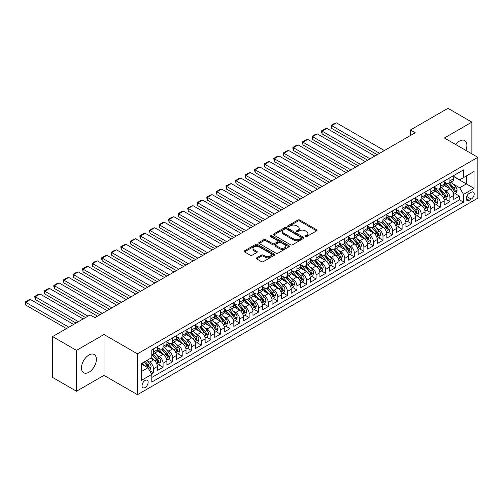 <?xml version="1.0" encoding="UTF-8"?>
<svg xmlns="http://www.w3.org/2000/svg" width="503" height="503" viewBox="0 0 503 503"><rect width="100%" height="100%" fill="white"/><g stroke="black" fill="none" stroke-linecap="round" stroke-linejoin="round"><path stroke-width="0.75" d="M305.384 236.599A0.931 0.534 0 0 0 306.698 236.599L316.67 230.839A1.327 0.767 0 0 0 317.06 230.299A1.327 0.767 0 0 0 316.67 229.758L299.775 220A1.327 0.767 0 0 0 297.895 220L287.923 225.759A0.931 0.534 0 0 0 287.653 226.136A0.931 0.534 0 0 0 287.923 226.52A0.931 0.534 0 0 0 289.238 226.52L290.533 225.772A4.25 2.452 0 0 1 296.537 225.772L297.946 226.589A4.25 2.452 0 0 1 299.191 228.318A4.25 2.452 0 0 1 297.946 230.053L296.657 230.802A0.931 0.534 0 0 0 296.38 231.179A0.931 0.534 0 0 0 296.657 231.556A0.931 0.534 0 0 0 297.971 231.556L299.26 230.814A4.25 2.452 0 0 1 305.264 230.814L306.673 231.625A4.25 2.452 0 0 1 307.918 233.361A4.25 2.452 0 0 1 306.673 235.096L305.384 235.838A0.931 0.534 0 0 0 305.114 236.215A0.931 0.534 0 0 0 305.384 236.599L305.384 235.838M88.924 372.245A10.55 6.093 120 0 0 95.815 362.952A10.55 6.093 120 0 0 94.199 354.502A10.55 6.093 120 0 0 88.924 355.024A10.55 6.093 120 0 0 82.039 364.317A10.55 6.093 120 0 0 83.655 372.767A10.55 6.093 120 0 0 88.924 372.245M465.866 150.391A10.55 6.093 120 0 0 464.715 140.582A10.55 6.093 120 0 0 459.446 141.104A10.55 6.093 120 0 0 455.649 144.493M145.103 387.511A4.326 2.496 120 0 0 147.926 383.695A4.326 2.496 120 0 0 147.266 380.23A4.326 2.496 120 0 0 145.103 380.444A4.326 2.496 120 0 0 142.274 384.254A4.326 2.496 120 0 0 142.94 387.725A4.326 2.496 120 0 0 145.103 387.511M256.693 257.825A1.327 0.767 0 0 0 256.31 258.366A1.327 0.767 0 0 0 256.693 258.907L261.434 261.642A1.327 0.767 0 0 0 263.314 261.642L274.387 255.254A1.327 0.767 0 0 0 274.776 254.707A1.327 0.767 0 0 0 274.387 254.166L257.492 244.414A1.327 0.767 0 0 0 255.618 244.414L244.54 250.808A1.327 0.767 0 0 0 244.156 251.349A1.327 0.767 0 0 0 244.54 251.89L250.268 255.197A1.327 0.767 0 0 0 252.141 255.197L256.882 252.462A1.327 0.767 0 0 0 257.272 251.915A1.327 0.767 0 0 0 256.882 251.374L254.046 249.739A3.552 2.05 0 0 1 253.003 248.287A3.552 2.05 0 0 1 255.197 246.395A3.552 2.05 0 0 1 259.064 246.841L270.186 253.261A3.552 2.05 0 0 1 271.23 254.707A3.552 2.05 0 0 1 269.036 256.605A3.552 2.05 0 0 1 265.169 256.159L263.314 255.09A1.327 0.767 0 0 0 261.434 255.09L256.693 257.825L256.693 258.907M103.989 334.514L76.494 350.384L52.595 336.582L52.595 377.432L76.494 391.233L103.989 375.364L137.451 394.685L137.451 353.835L103.989 334.514L103.989 375.364M471.877 153.855L471.877 122.116L444.382 137.985L477.85 157.307L137.451 353.835M471.877 122.116L447.972 108.315L410.442 129.981L410.442 135.502M52.595 336.582L90.125 314.916L94.904 317.676L415.22 132.742L410.442 129.981M290.627 244.791A1.327 0.767 0 0 0 292.501 244.791L303.579 238.397A1.327 0.767 0 0 0 303.963 237.856A1.327 0.767 0 0 0 303.579 237.315L286.685 227.563A1.327 0.767 0 0 0 284.805 227.563L273.733 233.958A1.327 0.767 0 0 0 273.343 234.499A1.327 0.767 0 0 0 273.733 235.039L290.627 244.791M270.865 236.8A0.931 0.534 0 0 1 271.809 236.932L271.809 235.825L288.98 245.741A1.327 0.767 0 0 1 289.37 246.281A1.327 0.767 0 0 1 288.98 246.822L277.908 253.216A1.327 0.767 0 0 1 276.028 253.216L259.139 243.465L259.139 242.383A1.327 0.767 0 0 0 258.749 242.924A1.327 0.767 0 0 0 259.139 243.465M259.139 242.383L263.874 239.642A1.327 0.767 0 0 1 265.754 239.642L272.607 243.603A1.327 0.767 0 0 0 274.481 243.603L277.625 241.786A1.327 0.767 0 0 0 278.014 241.245A1.327 0.767 0 0 0 277.625 240.704L270.495 236.586A0.931 0.534 0 0 1 270.218 236.203A0.931 0.534 0 0 1 270.796 235.706A0.931 0.534 0 0 1 271.809 235.825M151.535 373.918L153.516 372.767L149.548 370.478M147.291 360.726L149.693 362.116A5.407 3.125 60 0 1 153.516 368.743L157.338 366.53L157.338 370.56L163.079 367.247L158.728 364.738M156.854 355.206L159.256 356.596A5.407 3.125 60 0 1 163.079 363.223L166.902 361.009L166.902 365.04L172.642 361.726L168.291 359.217M166.411 349.686L168.813 351.075A5.407 3.125 60 0 1 172.642 357.702L176.465 355.489L176.465 359.519L182.199 356.206L177.848 353.697M175.975 344.165L178.376 345.555A5.407 3.125 60 0 1 182.199 352.182L186.028 349.969L186.028 353.999L191.762 350.685L187.412 348.177M185.538 338.645L187.94 340.034A5.407 3.125 60 0 1 191.762 346.661L195.585 344.448L195.585 348.478L201.326 345.165L196.975 342.656M195.101 333.124L197.503 334.514A5.407 3.125 60 0 1 201.326 341.141L205.149 338.928L205.149 342.958L210.889 339.644L206.538 337.136M204.658 327.604L207.06 328.993A5.407 3.125 60 0 1 210.889 335.62L214.712 333.407L214.712 337.438L220.446 334.124L216.095 331.615M214.221 322.083L216.623 323.473A5.407 3.125 60 0 1 220.446 330.1L224.275 327.887L224.275 331.917L230.009 328.604L225.658 326.095M223.785 316.563L226.187 317.953A5.407 3.125 60 0 1 230.009 324.58L233.832 322.366L233.832 326.397L239.573 323.083L235.222 320.574M233.348 311.043L235.75 312.432A5.407 3.125 60 0 1 239.573 319.059L243.395 316.846L243.395 320.876L249.136 317.563L244.785 315.054M242.905 305.522L245.307 306.912A5.407 3.125 60 0 1 249.136 313.539L252.959 311.326L252.959 315.356L258.693 312.042L254.342 309.534M252.468 300.002L254.87 301.391A5.407 3.125 60 0 1 258.693 308.018L262.522 305.805L262.522 309.835L268.256 306.522L263.905 304.013M262.032 294.481L264.433 295.871A5.407 3.125 60 0 1 268.256 302.498L272.079 300.285L272.079 304.315L277.819 301.001L273.469 298.493M271.595 288.961L273.997 290.35A5.407 3.125 60 0 1 277.819 296.977L281.642 294.764L281.642 298.795L287.383 295.481L283.032 292.972M281.152 283.441L283.554 284.83A5.407 3.125 60 0 1 287.383 291.457L291.206 289.244L291.206 293.274L296.94 289.961L292.589 287.452M290.715 277.92L293.117 279.31A5.407 3.125 60 0 1 296.94 285.937L300.769 283.723L300.769 287.754L306.503 284.44L302.152 281.931M300.278 272.4L302.68 273.789A5.407 3.125 60 0 1 306.503 280.416L310.326 278.203L310.326 282.233L316.066 278.92L311.715 276.411M309.842 266.879L312.244 268.269A5.407 3.125 60 0 1 316.066 274.896L319.889 272.683L319.889 276.713L325.63 273.399L321.279 270.891M319.405 261.359L321.801 262.748A5.407 3.125 60 0 1 325.63 269.375L329.452 267.162L329.452 271.192L335.187 267.879L330.836 265.37M328.962 255.838L331.364 257.228A5.407 3.125 60 0 1 335.187 263.855L339.016 261.642L339.016 265.672L344.75 262.359L340.399 259.85M338.525 250.318L340.927 251.707A5.407 3.125 60 0 1 344.75 258.335L348.573 256.121L348.573 260.152L354.313 256.838L349.962 254.329M348.089 244.798L350.49 246.187A5.407 3.125 60 0 1 354.313 252.814L358.136 250.601L358.136 254.631L363.876 251.318L359.526 248.809M357.652 239.277L360.047 240.667A5.407 3.125 60 0 1 363.876 247.294L367.699 245.08L367.699 249.111L373.433 245.797L369.083 243.289M367.209 233.757L369.611 235.146A5.407 3.125 60 0 1 373.433 241.773L377.263 239.56L377.263 243.59L382.997 240.277L378.646 237.768M376.772 228.236L379.174 229.626A5.407 3.125 60 0 1 382.997 236.253L386.82 234.04L386.82 238.07L392.56 234.756L388.209 232.248M386.335 222.722L388.737 224.105A5.407 3.125 60 0 1 392.56 230.732L396.383 228.519L396.383 232.549L402.123 229.242L397.772 226.727M395.899 217.202L398.294 218.585A5.407 3.125 60 0 1 402.123 225.212L405.946 222.999L405.946 227.029L411.68 223.722L407.329 221.207M405.456 211.681L407.858 213.065A5.407 3.125 60 0 1 411.68 219.692L415.509 217.478L415.509 221.509L421.244 218.201L416.893 215.686M415.019 206.161L417.421 207.544A5.407 3.125 60 0 1 421.244 214.171L425.066 211.958L425.066 215.988L430.807 212.681L426.456 210.166M424.582 200.64L426.984 202.024A5.407 3.125 60 0 1 430.807 208.651L434.63 206.437L434.63 210.468L440.37 207.161L436.019 204.646M434.146 195.12L436.541 196.503A5.407 3.125 60 0 1 440.37 203.13L444.193 200.917L444.193 204.947L449.927 201.64L449.927 197.61A5.407 3.125 -120 0 0 446.104 190.983L443.703 189.6M445.576 199.125L449.927 201.64M157.338 366.53A5.407 3.125 -120 0 0 153.516 359.909L150.649 358.249M166.902 361.009A5.407 3.125 -120 0 0 163.079 354.389L157.162 350.975M176.465 355.489A5.407 3.125 -120 0 0 172.642 348.868L166.726 345.454M186.028 349.969A5.407 3.125 -120 0 0 182.199 343.348L176.289 339.934M195.585 344.448A5.407 3.125 -120 0 0 191.762 337.827L185.852 334.413M205.149 338.928A5.407 3.125 -120 0 0 201.326 332.307L195.409 328.893M214.712 333.407A5.407 3.125 -120 0 0 210.889 326.787L204.972 323.372M224.275 327.887A5.407 3.125 -120 0 0 220.446 321.266L214.536 317.852M233.832 322.366A5.407 3.125 -120 0 0 230.009 315.746L224.099 312.332M243.395 316.846A5.407 3.125 -120 0 0 239.573 310.225L233.656 306.811M252.959 311.326A5.407 3.125 -120 0 0 249.136 304.705L243.219 301.291M262.522 305.805A5.407 3.125 -120 0 0 258.693 299.184L252.783 295.77M272.079 300.285A5.407 3.125 -120 0 0 268.256 293.664L262.346 290.25M281.642 294.764A5.407 3.125 -120 0 0 277.819 288.144L271.903 284.729M291.206 289.244A5.407 3.125 -120 0 0 287.383 282.623L281.466 279.209M300.769 283.723A5.407 3.125 -120 0 0 296.94 277.103L291.03 273.689M310.326 278.203A5.407 3.125 -120 0 0 306.503 271.582L300.593 268.168M319.889 272.683A5.407 3.125 -120 0 0 316.066 266.062L310.15 262.648M329.452 267.162A5.407 3.125 -120 0 0 325.63 260.541L319.713 257.127M339.016 261.642A5.407 3.125 -120 0 0 335.187 255.021L329.276 251.607M348.573 256.121A5.407 3.125 -120 0 0 344.75 249.501L338.84 246.086M358.136 250.601A5.407 3.125 -120 0 0 354.313 243.98L348.397 240.566M367.699 245.08A5.407 3.125 -120 0 0 363.876 238.46L357.96 235.046M377.263 239.56A5.407 3.125 -120 0 0 373.433 232.939L367.523 229.525M386.82 234.04A5.407 3.125 -120 0 0 382.997 227.419L377.087 224.005M396.383 228.519A5.407 3.125 -120 0 0 392.56 221.898L386.644 218.484M405.946 222.999A5.407 3.125 -120 0 0 402.123 216.378L396.207 212.964M415.509 217.478A5.407 3.125 -120 0 0 411.68 210.858L405.77 207.443M425.066 211.958A5.407 3.125 -120 0 0 421.244 205.337L415.333 201.923M434.63 206.437A5.407 3.125 -120 0 0 430.807 199.817L424.89 196.403M444.193 200.917A5.407 3.125 -120 0 0 440.37 194.296L434.454 190.882M471.254 192.253L469.148 193.466A4.194 2.421 120 0 0 466.413 197.163A4.194 2.421 120 0 0 467.054 200.521A4.194 2.421 120 0 0 469.148 200.313L471.254 199.1A4.194 2.421 120 0 0 473.989 195.403A4.194 2.421 120 0 0 473.348 192.045A4.194 2.421 120 0 0 471.254 192.253M137.451 394.685L477.85 198.157L477.85 157.307M141.28 371.61L147.97 367.743L151.793 374.37L151.793 382.098L463.508 202.137L463.508 194.403L459.685 187.782L453.266 184.079M151.793 374.37L141.28 380.444L141.28 363.663L151.793 357.589L151.793 349.862L463.508 169.895L463.508 177.622L474.027 171.548L474.027 188.336L463.508 194.403M157.338 347.542L159.256 348.648A5.407 3.125 60 0 0 161.96 348.912L165.783 346.705A5.407 3.125 -120 0 0 166.902 344.228L166.902 341.135M166.902 342.021L168.813 343.128A5.407 3.125 60 0 0 171.517 343.392L175.346 341.185A5.407 3.125 -120 0 0 176.465 338.708L176.465 335.614M176.465 336.501L178.376 337.607A5.407 3.125 60 0 0 181.08 337.871L184.903 335.664A5.407 3.125 -120 0 0 186.028 333.187L186.028 330.094M186.028 330.98L187.94 332.087A5.407 3.125 60 0 0 190.643 332.351L194.466 330.144A5.407 3.125 -120 0 0 195.585 327.667L195.585 324.573M195.585 325.46L197.503 326.566A5.407 3.125 60 0 0 200.207 326.831L204.029 324.624A5.407 3.125 -120 0 0 205.149 322.146L205.149 319.053M205.149 319.939L207.06 321.046A5.407 3.125 60 0 0 209.764 321.31L213.593 319.103A5.407 3.125 -120 0 0 214.712 316.626L214.712 313.532M214.712 314.419L216.623 315.526A5.407 3.125 60 0 0 219.327 315.79L223.15 313.583A5.407 3.125 -120 0 0 224.275 311.106L224.275 308.012M224.275 308.899L226.187 310.005A5.407 3.125 60 0 0 228.89 310.269L232.713 308.062A5.407 3.125 -120 0 0 233.832 305.585L233.832 302.492M233.832 303.378L235.75 304.485A5.407 3.125 60 0 0 238.453 304.749L242.276 302.542A5.407 3.125 -120 0 0 243.395 300.065L243.395 296.971M243.395 297.858L245.307 298.964A5.407 3.125 60 0 0 248.01 299.228L251.84 297.022A5.407 3.125 -120 0 0 252.959 294.544L252.959 291.451M252.959 292.337L254.87 293.444A5.407 3.125 60 0 0 257.574 293.708L261.397 291.501A5.407 3.125 -120 0 0 262.522 289.024L262.522 285.93M262.522 286.817L264.433 287.923A5.407 3.125 60 0 0 267.137 288.188L270.96 285.981A5.407 3.125 -120 0 0 272.079 283.503L272.079 280.41M272.079 281.296L273.997 282.403A5.407 3.125 60 0 0 276.7 282.667L280.523 280.46A5.407 3.125 -120 0 0 281.642 277.983L281.642 274.889M281.642 275.776L283.554 276.883A5.407 3.125 60 0 0 286.257 277.147L290.086 274.94A5.407 3.125 -120 0 0 291.206 272.463L291.206 269.369M291.206 270.256L293.117 271.362A5.407 3.125 60 0 0 295.821 271.626L299.65 269.419A5.407 3.125 -120 0 0 300.769 266.942L300.769 263.849M300.769 264.735L302.68 265.842A5.407 3.125 60 0 0 305.384 266.106L309.207 263.899A5.407 3.125 -120 0 0 310.326 261.422L310.326 258.328M310.326 259.215L312.244 260.321A5.407 3.125 60 0 0 314.947 260.585L318.77 258.379A5.407 3.125 -120 0 0 319.889 255.901L319.889 252.808M319.889 253.694L321.801 254.801A5.407 3.125 60 0 0 324.504 255.065L328.333 252.858A5.407 3.125 -120 0 0 329.452 250.381L329.452 247.287M329.452 248.174L331.364 249.281A5.407 3.125 60 0 0 334.067 249.545L337.897 247.338A5.407 3.125 -120 0 0 339.016 244.86L339.016 241.767M339.016 242.653L340.927 243.76A5.407 3.125 60 0 0 343.631 244.024L347.454 241.817A5.407 3.125 -120 0 0 348.573 239.34L348.573 236.247M348.573 237.133L350.49 238.24A5.407 3.125 60 0 0 353.194 238.504L357.017 236.297A5.407 3.125 -120 0 0 358.136 233.82L358.136 230.726M358.136 231.613L360.047 232.719A5.407 3.125 60 0 0 362.751 232.983L366.58 230.776A5.407 3.125 -120 0 0 367.699 228.299L367.699 225.206M367.699 226.092L369.611 227.199A5.407 3.125 60 0 0 372.314 227.463L376.143 225.256A5.407 3.125 -120 0 0 377.263 222.779L377.263 219.685M377.263 220.572L379.174 221.678A5.407 3.125 60 0 0 381.878 221.942L385.7 219.736A5.407 3.125 -120 0 0 386.82 217.258L386.82 214.171M386.82 215.051L388.737 216.158A5.407 3.125 60 0 0 391.441 216.422L395.264 214.215A5.407 3.125 -120 0 0 396.383 211.738L396.383 208.651M396.383 209.531L398.294 210.638A5.407 3.125 60 0 0 400.998 210.902L404.827 208.695A5.407 3.125 -120 0 0 405.946 206.217L405.946 203.13M405.946 204.011L407.858 205.117A5.407 3.125 60 0 0 410.561 205.381L414.39 203.174A5.407 3.125 -120 0 0 415.509 200.697L415.509 197.61M415.509 198.49L417.421 199.597A5.407 3.125 60 0 0 420.124 199.861L423.947 197.654A5.407 3.125 -120 0 0 425.066 195.177L425.066 192.089M425.066 192.97L426.984 194.076A5.407 3.125 60 0 0 429.688 194.34L433.511 192.133A5.407 3.125 -120 0 0 434.63 189.656L434.63 186.569M434.63 187.449L436.541 188.556A5.407 3.125 60 0 0 439.245 188.82L443.074 186.613A5.407 3.125 -120 0 0 444.193 184.136L444.193 181.049M151.793 377.464L459.49 199.817L459.49 196.12L453.756 199.427L453.756 195.397A5.407 3.125 -120 0 0 449.927 188.776L444.017 185.362M444.193 181.929L446.104 183.035A5.407 3.125 -120 0 0 448.808 183.299A5.407 3.125 -120 0 0 449.927 180.822L449.927 177.735M448.808 183.299L452.637 181.093A5.407 3.125 -120 0 0 453.756 178.615L453.756 175.528M153.516 348.868L153.516 351.955A5.407 3.125 60 0 1 152.396 354.433A5.407 3.125 60 0 1 151.793 354.653M152.396 354.433L156.219 352.226A5.407 3.125 -120 0 0 157.338 349.748L157.338 346.655M163.079 343.348L163.079 346.435A5.407 3.125 60 0 1 161.96 348.912M172.642 337.827L172.642 340.915A5.407 3.125 60 0 1 171.517 343.392M182.199 332.307L182.199 335.394A5.407 3.125 60 0 1 181.08 337.871M191.762 326.787L191.762 329.874A5.407 3.125 60 0 1 190.643 332.351M201.326 321.266L201.326 324.353A5.407 3.125 60 0 1 200.207 326.831M210.889 315.746L210.889 318.833A5.407 3.125 60 0 1 209.764 321.31M220.446 310.225L220.446 313.312A5.407 3.125 60 0 1 219.327 315.79M230.009 304.705L230.009 307.792A5.407 3.125 60 0 1 228.89 310.269M239.573 299.184L239.573 302.272A5.407 3.125 60 0 1 238.453 304.749M249.136 293.664L249.136 296.751A5.407 3.125 60 0 1 248.01 299.228M258.693 288.144L258.693 291.231A5.407 3.125 60 0 1 257.574 293.708M268.256 282.623L268.256 285.71A5.407 3.125 60 0 1 267.137 288.188M277.819 277.103L277.819 280.19A5.407 3.125 60 0 1 276.7 282.667M287.383 271.582L287.383 274.669A5.407 3.125 60 0 1 286.257 277.147M296.94 266.062L296.94 269.149A5.407 3.125 60 0 1 295.821 271.626M306.503 260.541L306.503 263.629A5.407 3.125 60 0 1 305.384 266.106M316.066 255.021L316.066 258.108A5.407 3.125 60 0 1 314.947 260.585M325.63 249.501L325.63 252.588A5.407 3.125 60 0 1 324.504 255.065M335.187 243.98L335.187 247.067A5.407 3.125 60 0 1 334.067 249.545M344.75 238.46L344.75 241.547A5.407 3.125 60 0 1 343.631 244.024M354.313 232.939L354.313 236.026A5.407 3.125 60 0 1 353.194 238.504M363.876 227.419L363.876 230.506A5.407 3.125 60 0 1 362.751 232.983M373.433 221.898L373.433 224.986A5.407 3.125 60 0 1 372.314 227.463M382.997 216.378L382.997 219.465A5.407 3.125 60 0 1 381.878 221.942M392.56 210.858L392.56 213.945A5.407 3.125 60 0 1 391.441 216.422M402.123 205.337L402.123 208.424A5.407 3.125 60 0 1 400.998 210.902M411.68 199.817L411.68 202.904A5.407 3.125 60 0 1 410.561 205.381M421.244 194.296L421.244 197.383A5.407 3.125 60 0 1 420.124 199.861M430.807 188.776L430.807 191.863A5.407 3.125 60 0 1 429.688 194.34M440.37 183.255L440.37 186.343A5.407 3.125 60 0 1 439.245 188.82M440.37 203.13L440.37 207.161M430.807 208.651L430.807 212.681M421.244 214.171L421.244 218.201M411.68 219.692L411.68 223.722M402.123 225.212L402.123 229.242M392.56 230.732L392.56 234.756M382.997 236.253L382.997 240.277M373.433 241.773L373.433 245.797M363.876 247.294L363.876 251.318M354.313 252.814L354.313 256.838M344.75 258.335L344.75 262.359M335.187 263.855L335.187 267.879M325.63 269.375L325.63 273.399M316.066 274.896L316.066 278.92M306.503 280.416L306.503 284.44M296.94 285.937L296.94 289.961M287.383 291.457L287.383 295.481M277.819 296.977L277.819 301.001M268.256 302.498L268.256 306.522M258.693 308.018L258.693 312.042M249.136 313.539L249.136 317.563M239.573 319.059L239.573 323.083M230.009 324.58L230.009 328.604M220.446 330.1L220.446 334.124M210.889 335.62L210.889 339.644M201.326 341.141L201.326 345.165M191.762 346.661L191.762 350.685M182.199 352.182L182.199 356.206M172.642 357.702L172.642 361.726M163.079 363.223L163.079 367.247M153.516 368.743L153.516 372.767M147.97 367.743L141.28 363.883M459.685 187.782L466.375 183.916L466.375 175.968L474.027 171.548M453.756 176.628L474.027 188.336M453.756 176.408L459.685 179.829L463.508 177.622M76.494 350.384L76.494 391.233M455.14 193.605L459.49 196.12M459.49 199.817L463.508 202.137M305.755 236.731L306.673 236.196A4.25 2.452 0 0 0 307.918 234.461L307.918 233.361M299.191 228.318L299.191 229.425A4.25 2.452 0 0 1 297.946 231.16L297.028 231.688M316.651 230.852L299.775 221.106A1.327 0.767 0 0 0 297.895 221.106L288.301 226.652M303.561 238.409L286.685 228.664A1.327 0.767 0 0 0 284.805 228.664L273.751 235.052M301.228 238.233A0.931 0.534 0 0 0 301.504 237.856A0.931 0.534 0 0 0 301.228 237.479L286.402 228.915A0.931 0.534 0 0 0 285.088 228.915L283.723 229.701A4.25 2.452 0 0 0 282.485 231.437A4.25 2.452 0 0 0 283.723 233.172L293.865 239.019A4.25 2.452 0 0 0 299.87 239.019L301.228 238.233L301.228 239.34A0.931 0.534 0 0 0 301.504 238.963L301.504 237.856M282.485 231.437L282.485 232.537A4.25 2.452 0 0 0 283.723 234.272L283.723 233.172M301.228 239.34L299.87 240.126A4.25 2.452 0 0 1 293.865 240.126L283.723 234.272M259.152 243.477L263.874 240.748L263.874 239.642M278.014 241.245L278.014 242.345A1.327 0.767 0 0 1 277.625 242.892L274.481 244.703A1.327 0.767 0 0 1 272.607 244.703L265.754 240.748A1.327 0.767 0 0 0 263.874 240.748M271.809 236.932L288.967 246.835M279.712 247.702A3.552 2.05 0 0 0 283.585 248.149A3.552 2.05 0 0 0 285.773 246.256A3.552 2.05 0 0 0 284.736 244.804L280.819 242.547A1.327 0.767 0 0 0 278.939 242.547L275.795 244.357A1.327 0.767 0 0 0 275.405 244.898A1.327 0.767 0 0 0 275.795 245.445L279.712 247.702L279.712 248.809A3.552 2.05 0 0 0 283.585 249.255A3.552 2.05 0 0 0 285.773 247.357L285.773 246.256M275.405 244.898L275.405 246.005A1.327 0.767 0 0 0 275.795 246.545L275.795 245.445M279.712 248.809L275.795 246.545M271.23 254.707L271.23 255.813A3.552 2.05 0 0 1 269.036 257.706A3.552 2.05 0 0 1 265.169 257.259L263.314 256.19A1.327 0.767 0 0 0 261.434 256.19L256.712 258.919M253.003 248.287L253.003 249.394A3.552 2.05 0 0 0 254.046 250.84L254.046 249.739M256.882 251.374L256.882 252.462L254.046 250.84M274.368 255.26L257.492 245.514A1.327 0.767 0 0 0 255.618 245.514L244.559 251.902M453.675 194.454L456.146 193.026L457.101 190.266A3.584 2.069 -120 0 0 455.705 186.902L451.336 181.841M379.602 153.308L331.653 125.618L336.432 122.858L384.386 150.548M450.462 189.122L445.281 183.123A10.343 5.973 -120 0 0 444.193 181.985M331.653 128.378L331.125 126.423L331.125 125.316L331.653 125.618L331.653 128.378L377.212 154.685M447.62 187.443L444.721 184.085A8.589 4.955 -120 0 0 444.193 183.507M448.324 183.494L452.744 188.612A3.584 2.069 60 0 1 454.02 191.077C454.555 191.8 454.938 191.58 455.165 190.417A3.584 2.069 -120 0 0 453.888 187.946L449.519 182.891M448.582 183.413L453.329 188.908A1.823 1.056 60 0 1 453.788 189.625L455.165 190.417M454.02 191.077L454.278 191.505M331.125 125.316L334.47 123.386L336.432 122.858M444.111 199.974L446.582 198.547L447.538 195.786A3.584 2.069 -120 0 0 446.142 192.423L441.772 187.361M370.038 158.829L322.09 131.138L326.868 128.378L374.823 156.068M440.898 194.642L435.717 188.644A10.343 5.973 -120 0 0 434.63 187.506M322.09 133.899L321.562 131.943L321.562 130.837L322.09 131.138L322.09 133.899L367.649 160.206M438.056 192.963L435.158 189.606A8.589 4.955 -120 0 0 434.63 189.027M438.761 189.015L443.181 194.133A3.584 2.069 60 0 1 444.457 196.598C444.998 197.321 445.375 197.101 445.601 195.937A3.584 2.069 -120 0 0 444.325 193.466L439.955 188.411M439.018 188.933L443.765 194.428A1.823 1.056 60 0 1 444.231 195.145L445.601 195.937M444.457 196.598L444.715 197.025M321.562 130.837L324.913 128.906L326.868 128.378M434.548 205.494L437.019 204.067L437.975 201.307A3.584 2.069 -120 0 0 436.579 197.943L432.215 192.882M360.481 164.349L312.526 136.659L317.311 133.899L365.26 161.589M431.335 200.163L426.154 194.164A10.343 5.973 -120 0 0 425.066 193.026M312.526 139.419L312.005 136.357L312.526 136.659L312.526 139.419L358.092 165.726M428.493 198.484L425.601 195.126A8.589 4.955 -120 0 0 425.066 194.548M429.197 194.535L433.617 199.653A3.584 2.069 60 0 1 434.894 202.118C435.435 202.841 435.818 202.621 436.044 201.458A3.584 2.069 -120 0 0 434.768 198.987L430.398 193.932M429.461 194.454L434.208 199.949A1.823 1.056 60 0 1 434.667 200.666L436.044 201.458M434.894 202.118L435.158 202.546M312.005 136.357L315.35 134.427L317.311 133.899M424.991 211.015L427.462 209.588L428.418 206.827A3.584 2.069 -120 0 0 427.022 203.464L422.652 198.402M350.918 169.869L302.963 142.179L307.748 139.419L355.696 167.109M421.778 205.683L416.597 199.685A10.343 5.973 -120 0 0 415.509 198.547M302.963 144.939L302.441 141.877L302.963 142.179L302.963 144.939L348.529 171.246M418.936 204.004L416.038 200.647A8.589 4.955 -120 0 0 415.509 200.068M419.634 200.056L424.054 205.174A3.584 2.069 60 0 1 425.331 207.638C425.871 208.361 426.255 208.141 426.481 206.978A3.584 2.069 -120 0 0 425.205 204.507L420.835 199.452M419.898 199.974L424.645 205.469A1.823 1.056 60 0 1 425.104 206.186L426.481 206.978M425.331 207.638L425.595 208.066M302.441 141.877L305.786 139.947L307.748 139.419M415.428 216.535L417.899 215.108L418.854 212.348A3.584 2.069 -120 0 0 417.459 208.984L413.089 203.922M341.355 175.39L293.406 147.7L298.185 144.939L346.139 172.63M412.215 211.203L407.034 205.205A10.343 5.973 -120 0 0 405.946 204.067M293.406 150.46L292.878 148.504L292.878 147.398L293.406 147.7L293.406 150.46L338.965 176.767M409.373 209.525L406.474 206.167A8.589 4.955 -120 0 0 405.946 205.589M410.077 205.576L414.497 210.694A3.584 2.069 60 0 1 415.774 213.159C416.308 213.882 416.691 213.662 416.918 212.499A3.584 2.069 -120 0 0 415.641 210.028L411.272 204.972M410.335 205.494L415.082 210.99A1.823 1.056 60 0 1 415.541 211.706L416.918 212.499M415.774 213.159L416.031 213.586M292.878 147.398L296.223 145.468L298.185 144.939M405.864 222.056L408.335 220.628L409.291 217.868A3.584 2.069 -120 0 0 407.895 214.504L403.525 209.443M331.791 180.91L283.843 153.22L288.621 150.46L336.576 178.15M402.651 216.724L397.471 210.726A10.343 5.973 -120 0 0 396.383 209.588M283.843 155.98L283.315 154.025L283.315 152.918L283.843 153.22L283.843 155.98L329.402 182.287M399.81 215.045L396.911 211.688A8.589 4.955 -120 0 0 396.383 211.109M400.514 211.097L404.934 216.215A3.584 2.069 60 0 1 406.21 218.679C406.751 219.402 407.128 219.182 407.355 218.019A3.584 2.069 -120 0 0 406.078 215.548L401.708 210.493M400.772 211.015L405.519 216.51A1.823 1.056 60 0 1 405.984 217.227L407.355 218.019M406.21 218.679L406.468 219.107M283.315 152.918L286.666 150.988L288.621 150.46M396.301 227.576L398.772 226.149L399.728 223.389A3.584 2.069 -120 0 0 398.332 220.025L393.968 214.963M322.234 186.431L274.28 158.741L279.064 155.98L327.013 183.67M393.088 222.244L387.907 216.246A10.343 5.973 -120 0 0 386.82 215.108M274.28 161.501L273.758 158.439L274.28 158.741L274.28 161.501L319.845 187.808M390.246 220.566L387.354 217.208A8.589 4.955 -120 0 0 386.82 216.63M390.95 216.617L395.371 221.735A3.584 2.069 60 0 1 396.647 224.2C397.188 224.923 397.571 224.703 397.798 223.539A3.584 2.069 -120 0 0 396.521 221.069L392.151 216.013M391.215 216.535L395.962 222.03A1.823 1.056 60 0 1 396.421 222.747L397.798 223.539M396.647 224.2L396.911 224.627M273.758 158.439L277.103 156.508L279.064 155.98M386.744 233.096L389.215 231.669L390.171 228.909A3.584 2.069 -120 0 0 388.775 225.545L384.405 220.484M312.671 191.951L264.716 164.261L269.501 161.501L317.45 189.191M383.531 227.765L378.35 221.766A10.343 5.973 -120 0 0 377.263 220.628M264.716 167.021L264.194 163.959L264.716 164.261L264.716 167.021L310.282 193.328M380.689 226.086L377.791 222.728A8.589 4.955 -120 0 0 377.263 222.15M381.387 222.137L385.807 227.255A3.584 2.069 60 0 1 387.084 229.72C387.624 230.443 388.008 230.223 388.234 229.06A3.584 2.069 -120 0 0 386.958 226.589L382.588 221.534M381.651 222.056L386.398 227.551A1.823 1.056 60 0 1 386.857 228.268L388.234 229.06M387.084 229.72L387.348 230.148M264.194 163.959L267.539 162.029L269.501 161.501M377.181 238.617L379.652 237.19L380.608 234.429A3.584 2.069 -120 0 0 379.212 231.066L374.842 226.004M303.108 197.472L255.159 169.781L259.938 167.021L307.893 194.711M373.968 233.285L368.787 227.287A10.343 5.973 -120 0 0 367.699 226.149M255.159 172.542L254.631 170.586L254.631 169.48L255.159 169.781L255.159 172.542L300.719 198.848M371.126 231.606L368.227 228.249A8.589 4.955 -120 0 0 367.699 227.67M371.83 227.658L376.25 232.776A3.584 2.069 60 0 1 377.527 235.241C378.061 235.964 378.445 235.744 378.671 234.58A3.584 2.069 -120 0 0 377.395 232.109L373.025 227.054M372.088 227.576L376.835 233.071A1.823 1.056 60 0 1 377.294 233.788L378.671 234.58M377.527 235.241L377.784 235.668M254.631 169.48L257.976 167.549L259.938 167.021M367.618 244.137L370.089 242.71L371.044 239.95A3.584 2.069 -120 0 0 369.648 236.586L365.279 231.525M293.545 202.992L245.596 175.302L250.375 172.542L298.329 200.232M364.405 238.806L359.224 232.807A10.343 5.973 -120 0 0 358.136 231.669M245.596 178.062L245.068 176.107L245.068 175L245.596 175.302L245.596 178.062L291.155 204.369M361.563 237.127L358.664 233.769A8.589 4.955 -120 0 0 358.136 233.191M362.267 233.178L366.687 238.296A3.584 2.069 60 0 1 367.963 240.761C368.504 241.484 368.881 241.264 369.108 240.101A3.584 2.069 -120 0 0 367.831 237.63L363.462 232.575M362.525 233.096L367.272 238.592A1.823 1.056 60 0 1 367.737 239.309L369.108 240.101M367.963 240.761L368.221 241.189M245.068 175L248.419 173.07L250.375 172.542M358.054 249.658L360.525 248.231L361.481 245.47A3.584 2.069 -120 0 0 360.085 242.106L355.722 237.045M283.988 208.512L236.033 180.822L240.818 178.062L288.766 205.752M354.841 244.326L349.66 238.328A10.343 5.973 -120 0 0 348.573 237.19M236.033 183.582L235.511 180.52L236.033 180.822L236.033 183.582L281.598 209.889M351.999 242.647L349.107 239.29A8.589 4.955 -120 0 0 348.573 238.711M352.704 238.699L357.124 243.817A3.584 2.069 60 0 1 358.4 246.281C358.941 247.004 359.324 246.784 359.551 245.621A3.584 2.069 -120 0 0 358.274 243.15L353.905 238.095M352.968 238.617L357.715 244.112A1.823 1.056 60 0 1 358.174 244.829L359.551 245.621M358.4 246.281L358.664 246.709M235.511 180.52L238.856 178.59L240.818 178.062M348.497 255.178L350.968 253.751L351.924 250.991A3.584 2.069 -120 0 0 350.528 247.627L346.158 242.565M274.424 214.033L226.469 186.343L231.254 183.582L279.203 211.273M345.284 249.846L340.103 243.848A10.343 5.973 -120 0 0 339.016 242.71M226.469 189.103L225.948 186.041L226.469 186.343L226.469 189.103L272.035 215.41M342.442 248.168L339.544 244.81A8.589 4.955 -120 0 0 339.016 244.232M343.14 244.219L347.56 249.337A3.584 2.069 60 0 1 348.837 251.802C349.378 252.525 349.761 252.305 349.987 251.142A3.584 2.069 -120 0 0 348.711 248.671L344.341 243.615M343.404 244.137L348.151 249.633A1.823 1.056 60 0 1 348.61 250.349L349.987 251.142M348.837 251.802L349.101 252.229M225.948 186.041L229.293 184.111L231.254 183.582M338.934 260.699L341.405 259.271L342.361 256.511A3.584 2.069 -120 0 0 340.965 253.147L336.595 248.086M264.861 219.553L216.912 191.863L221.691 189.103L269.646 216.793M335.721 255.367L330.54 249.369A10.343 5.973 -120 0 0 329.452 248.231M216.912 194.623L216.384 192.668L216.384 191.561L216.912 191.863L216.912 194.623L262.472 220.93M332.879 253.688L329.981 250.331A8.589 4.955 -120 0 0 329.452 249.752M333.583 249.739L338.003 254.858A3.584 2.069 60 0 1 339.28 257.322C339.814 258.045 340.198 257.825 340.424 256.662A3.584 2.069 -120 0 0 339.148 254.191L334.778 249.136M333.841 249.658L338.588 255.153A1.823 1.056 60 0 1 339.047 255.87L340.424 256.662M339.28 257.322L339.538 257.75M216.384 191.561L219.729 189.631L221.691 189.103M329.371 266.219L331.842 264.792L332.797 262.032A3.584 2.069 -120 0 0 331.402 258.668L327.032 253.606M255.298 225.074L207.349 197.383L212.128 194.623L260.082 222.313M326.158 260.887L320.977 254.889A10.343 5.973 -120 0 0 319.889 253.751M207.349 200.144L206.821 198.188L206.821 197.082L207.349 197.383L207.349 200.144L252.908 226.451M323.316 259.208L320.417 255.851A8.589 4.955 -120 0 0 319.889 255.273M324.02 255.26L328.44 260.378A3.584 2.069 60 0 1 329.716 262.843C330.257 263.566 330.634 263.346 330.861 262.182A3.584 2.069 -120 0 0 329.584 259.711L325.215 254.656M324.278 255.178L329.025 260.673A1.823 1.056 60 0 1 329.49 261.39L330.861 262.182M329.716 262.843L329.974 263.27M206.821 197.082L210.172 195.151L212.128 194.623M319.807 271.739L322.278 270.312L323.234 267.552A3.584 2.069 -120 0 0 321.838 264.188L317.475 259.127M245.741 230.594L197.786 202.904L202.571 200.144L250.519 227.834M316.594 266.408L311.414 260.409A10.343 5.973 -120 0 0 310.326 259.271M197.786 205.664L197.264 202.602L197.786 202.904L197.786 205.664L243.345 231.971M313.753 264.729L310.86 261.371A8.589 4.955 -120 0 0 310.326 260.793M314.457 260.78L318.877 265.898A3.584 2.069 60 0 1 320.153 268.363C320.694 269.086 321.077 268.866 321.304 267.703A3.584 2.069 -120 0 0 320.021 265.232L315.658 260.177M314.721 260.699L319.468 266.194A1.823 1.056 60 0 1 319.927 266.911L321.304 267.703M320.153 268.363L320.417 268.791M197.264 202.602L200.609 200.672L202.571 200.144M310.25 277.26L312.721 275.833L313.677 273.072A3.584 2.069 -120 0 0 312.281 269.709L307.911 264.647M236.177 236.114L188.223 208.424L193.007 205.664L240.956 233.354M307.037 271.928L301.857 265.93A10.343 5.973 -120 0 0 300.769 264.792M188.223 211.185L187.701 208.123L188.223 208.424L188.223 211.185L233.788 237.491M304.196 270.249L301.297 266.892A8.589 4.955 -120 0 0 300.769 266.313M304.893 266.301L309.314 271.419A3.584 2.069 60 0 1 310.59 273.884C311.131 274.607 311.514 274.387 311.741 273.223A3.584 2.069 -120 0 0 310.464 270.752L306.094 265.697M305.158 266.219L309.905 271.714A1.823 1.056 60 0 1 310.364 272.431L311.741 273.223M310.59 273.884L310.854 274.311M187.701 208.123L191.046 206.192L193.007 205.664M300.687 282.78L303.158 281.353L304.114 278.593A3.584 2.069 -120 0 0 302.718 275.229L298.348 270.168M226.614 241.635L178.666 213.945L183.444 211.185L231.399 238.875M297.474 277.449L292.293 271.45A10.343 5.973 -120 0 0 291.206 270.312M178.666 216.705L178.137 214.75L178.137 213.643L178.666 213.945L178.666 216.705L224.225 243.012M294.632 275.77L291.734 272.412A8.589 4.955 -120 0 0 291.206 271.834M295.336 271.821L299.757 276.939A3.584 2.069 60 0 1 301.033 279.404C301.567 280.127 301.951 279.907 302.177 278.744A3.584 2.069 -120 0 0 300.901 276.273L296.531 271.218M295.594 271.739L300.341 277.235A1.823 1.056 60 0 1 300.8 277.952L302.177 278.744M301.033 279.404L301.291 279.831M178.137 213.643L181.482 211.713L183.444 211.185M291.124 288.301L293.595 286.873L294.551 284.113A3.584 2.069 -120 0 0 293.155 280.749L288.785 275.688M217.051 247.155L169.102 219.465L173.881 216.705L221.836 244.395M287.911 282.969L282.73 276.971A10.343 5.973 -120 0 0 281.642 275.833M169.102 222.225L168.574 220.27L168.574 219.163L169.102 219.465L169.102 222.225L214.662 248.532M285.069 281.29L282.17 277.933A8.589 4.955 -120 0 0 281.642 277.354M285.773 277.342L290.193 282.46A3.584 2.069 60 0 1 291.47 284.924C292.01 285.647 292.388 285.427 292.614 284.264A3.584 2.069 -120 0 0 291.338 281.793L286.968 276.738M286.031 277.26L290.778 282.755A1.823 1.056 60 0 1 291.243 283.472L292.614 284.264M291.47 284.924L291.727 285.352M168.574 219.163L171.925 217.233L173.881 216.705M281.561 293.821L284.032 292.394L284.987 289.634A3.584 2.069 -120 0 0 283.591 286.27L279.228 281.208M207.494 252.676L159.539 224.986L164.324 222.225L212.272 249.916M278.348 288.489L273.167 282.491A10.343 5.973 -120 0 0 272.079 281.353M159.539 227.746L159.017 224.684L159.539 224.986L159.539 227.746L205.098 254.053M275.506 286.811L272.613 283.453A8.589 4.955 -120 0 0 272.079 282.875M276.21 282.862L280.63 287.98A3.584 2.069 60 0 1 281.906 290.445C282.447 291.168 282.831 290.948 283.057 289.785A3.584 2.069 -120 0 0 281.774 287.314L277.411 282.258M276.474 282.78L281.221 288.276A1.823 1.056 60 0 1 281.68 288.992L283.057 289.785M281.906 290.445L282.17 290.872M159.017 224.684L162.362 222.754L164.324 222.225M272.004 299.342L274.475 297.914L275.43 295.154A3.584 2.069 -120 0 0 274.034 291.79L269.665 286.729M197.931 258.196L149.976 230.506L154.761 227.746L202.709 255.436M268.791 294.01L263.61 288.012A10.343 5.973 -120 0 0 262.522 286.873M149.976 233.266L149.454 230.204L149.976 230.506L149.976 233.266L195.541 259.573M265.949 292.331L263.05 288.974A8.589 4.955 -120 0 0 262.522 288.395M266.647 288.382L271.067 293.501A3.584 2.069 60 0 1 272.343 295.965C272.884 296.688 273.267 296.468 273.494 295.305A3.584 2.069 -120 0 0 272.217 292.834L267.848 287.779M266.911 288.301L271.658 293.796A1.823 1.056 60 0 1 272.117 294.513L273.494 295.305M272.343 295.965L272.607 296.393M149.454 230.204L152.799 228.274L154.761 227.746M262.44 304.862L264.911 303.435L265.867 300.675A3.584 2.069 -120 0 0 264.471 297.311L260.101 292.249M188.367 263.717L140.419 236.026L145.197 233.266L193.152 260.956M259.227 299.53L254.046 293.532A10.343 5.973 -120 0 0 252.959 292.394M140.419 238.787L139.891 236.831L139.891 235.725L140.419 236.026L140.419 238.787L185.978 265.094M256.385 297.851L253.487 294.494A8.589 4.955 -120 0 0 252.959 293.915M257.09 293.903L261.503 299.021A3.584 2.069 60 0 1 262.786 301.486C263.321 302.209 263.704 301.989 263.93 300.825A3.584 2.069 -120 0 0 262.654 298.354L258.284 293.299M257.347 293.821L262.094 299.316A1.823 1.056 60 0 1 262.553 300.033L263.93 300.825M262.786 301.486L263.044 301.913M139.891 235.725L143.236 233.794L145.197 233.266M252.877 310.382L255.348 308.955L256.304 306.195A3.584 2.069 -120 0 0 254.908 302.831L250.538 297.77M178.804 269.237L130.855 241.547L135.634 238.787L183.589 266.477M249.664 305.051L244.483 299.052A10.343 5.973 -120 0 0 243.395 297.914M130.855 244.307L130.327 242.352L130.327 241.245L130.855 241.547L130.855 244.307L176.415 270.614M246.822 303.372L243.924 300.014A8.589 4.955 -120 0 0 243.395 299.436M247.526 299.423L251.946 304.541A3.584 2.069 60 0 1 253.223 307.006C253.764 307.729 254.141 307.509 254.367 306.346A3.584 2.069 -120 0 0 253.091 303.875L248.721 298.82M247.784 299.342L252.531 304.837A1.823 1.056 60 0 1 252.996 305.554L254.367 306.346M253.223 307.006L253.481 307.434M130.327 241.245L133.679 239.315L135.634 238.787M243.314 315.903L245.785 314.476L246.74 311.715A3.584 2.069 -120 0 0 245.345 308.352L240.981 303.29M169.247 274.757L121.292 247.067L126.077 244.307L174.025 271.997M240.101 310.571L234.92 304.573A10.343 5.973 -120 0 0 233.832 303.435M121.292 249.828L120.77 246.766L121.292 247.067L121.292 249.828L166.851 276.134M237.259 308.892L234.367 305.535A8.589 4.955 -120 0 0 233.832 304.956M237.963 304.944L242.383 310.062A3.584 2.069 60 0 1 243.659 312.526C244.2 313.25 244.584 313.029 244.81 311.866A3.584 2.069 -120 0 0 243.527 309.395L239.164 304.34M238.227 304.862L242.974 310.357A1.823 1.056 60 0 1 243.433 311.074L244.81 311.866M243.659 312.526L243.924 312.954M120.77 246.766L124.115 244.835L126.077 244.307M233.757 321.423L236.228 319.996L237.183 317.236A3.584 2.069 -120 0 0 235.788 313.872L231.418 308.811M159.684 280.278L111.729 252.588L116.514 249.828L164.462 277.518M230.544 316.091L225.363 310.093A10.343 5.973 -120 0 0 224.275 308.955M111.729 255.348L111.207 252.286L111.729 252.588L111.729 255.348L157.294 281.655M227.702 314.413L224.803 311.055A8.589 4.955 -120 0 0 224.275 310.477M228.4 310.464L232.82 315.582A3.584 2.069 60 0 1 234.096 318.047C234.637 318.77 235.02 318.55 235.247 317.387A3.584 2.069 -120 0 0 233.97 314.916L229.601 309.861M228.664 310.382L233.411 315.878A1.823 1.056 60 0 1 233.87 316.594L235.247 317.387M234.096 318.047L234.36 318.474M111.207 252.286L114.552 250.356L116.514 249.828M224.193 326.944L226.664 325.516L227.62 322.756A3.584 2.069 -120 0 0 226.224 319.392L221.854 314.331M150.12 285.798L102.172 258.108L106.95 255.348L154.905 283.038M220.98 321.612L215.8 315.614A10.343 5.973 -120 0 0 214.712 314.476M102.172 260.868L101.644 258.913L101.644 257.806L102.172 258.108L102.172 260.868L147.731 287.175M218.139 319.933L215.24 316.576A8.589 4.955 -120 0 0 214.712 315.997M218.843 315.985L223.257 321.103A3.584 2.069 60 0 1 224.539 323.567C225.074 324.29 225.457 324.07 225.684 322.907A3.584 2.069 -120 0 0 224.407 320.436L220.037 315.381M219.101 315.903L223.848 321.398A1.823 1.056 60 0 1 224.307 322.115L225.684 322.907M224.539 323.567L224.797 323.995M101.644 257.806L104.989 255.876L106.95 255.348M214.63 332.464L217.101 331.037L218.057 328.277A3.584 2.069 -120 0 0 216.661 324.913L212.291 319.851M140.557 291.319L92.609 263.629L97.387 260.868L145.342 288.559M211.417 327.132L206.236 321.134A10.343 5.973 -120 0 0 205.149 319.996M92.609 266.389L92.08 264.433L92.08 263.327L92.609 263.629L92.609 266.389L138.168 292.696M208.575 325.454L205.677 322.096A8.589 4.955 -120 0 0 205.149 321.518M209.279 321.505L213.7 326.623A3.584 2.069 60 0 1 214.976 329.088C215.517 329.811 215.894 329.591 216.12 328.428A3.584 2.069 -120 0 0 214.844 325.957L210.474 320.901M209.537 321.423L214.284 326.919A1.823 1.056 60 0 1 214.75 327.635L216.12 328.428M214.976 329.088L215.234 329.515M92.08 263.327L95.432 261.397L97.387 260.868M205.067 337.985L207.538 336.557L208.494 333.797A3.584 2.069 -120 0 0 207.098 330.433L202.734 325.372M131 296.839L83.045 269.149L87.83 266.389L135.779 294.079M201.854 332.653L196.673 326.654A10.343 5.973 -120 0 0 195.585 325.516M83.045 271.909L82.523 268.847L83.045 269.149L83.045 271.909L128.605 298.216M199.012 330.974L196.12 327.616A8.589 4.955 -120 0 0 195.585 327.038M199.716 327.025L204.136 332.143A3.584 2.069 60 0 1 205.413 334.608C205.953 335.331 206.337 335.111 206.563 333.948A3.584 2.069 -120 0 0 205.281 331.477L200.917 326.422M199.98 326.944L204.727 332.439A1.823 1.056 60 0 1 205.186 333.156L206.563 333.948M205.413 334.608L205.677 335.036M82.523 268.847L85.868 266.917L87.83 266.389M195.51 343.505L197.981 342.078L198.936 339.318A3.584 2.069 -120 0 0 197.541 335.954L193.171 330.892M121.437 302.36L73.482 274.669L78.267 271.909L126.215 299.599M192.297 338.173L187.116 332.175A10.343 5.973 -120 0 0 186.028 331.037M73.482 277.43L72.96 274.368L73.482 274.669L73.482 277.43L119.048 303.737M189.455 336.494L186.556 333.137A8.589 4.955 -120 0 0 186.028 332.558M190.153 332.546L194.573 337.664A3.584 2.069 60 0 1 195.849 340.129C196.39 340.852 196.774 340.632 197 339.468A3.584 2.069 -120 0 0 195.724 336.997L191.354 331.942M190.417 332.464L195.164 337.959A1.823 1.056 60 0 1 195.623 338.676L197 339.468M195.849 340.129L196.113 340.556M72.96 274.368L76.305 272.437L78.267 271.909M185.947 349.025L188.418 347.598L189.373 344.838A3.584 2.069 -120 0 0 187.977 341.474L183.608 336.413M111.873 307.88L63.925 280.19L68.704 277.43L116.658 305.12M182.734 343.694L177.553 337.695A10.343 5.973 -120 0 0 176.465 336.557M63.925 282.95L63.397 280.995L63.397 279.888L63.925 280.19L63.925 282.95L109.484 309.257M179.892 342.015L176.993 338.657A8.589 4.955 -120 0 0 176.465 338.079M180.596 338.066L185.01 343.184A3.584 2.069 60 0 1 186.292 345.649C186.827 346.372 187.21 346.152 187.437 344.989A3.584 2.069 -120 0 0 186.16 342.518L181.79 337.463M180.854 337.985L185.601 343.48A1.823 1.056 60 0 1 186.06 344.197L187.437 344.989M186.292 345.649L186.55 346.077M63.397 279.888L66.742 277.958L68.704 277.43M176.383 354.546L178.854 353.119L179.81 350.358A3.584 2.069 -120 0 0 178.414 346.995L174.044 341.933M102.31 313.4L54.362 285.71L59.14 282.95L107.095 310.64M173.17 349.214L167.989 343.216A10.343 5.973 -120 0 0 166.902 342.078M54.362 288.471L53.834 286.515L53.834 285.408L54.362 285.71L54.362 288.471L99.921 314.777M170.328 347.535L167.43 344.178A8.589 4.955 -120 0 0 166.902 343.599M171.033 343.587L175.453 348.705A3.584 2.069 60 0 1 176.729 351.169C177.27 351.893 177.647 351.672 177.873 350.509A3.584 2.069 -120 0 0 176.597 348.038L172.227 342.983M171.29 343.505L176.037 349A1.823 1.056 60 0 1 176.503 349.717L177.873 350.509M176.729 351.169L176.987 351.597M53.834 285.408L57.185 283.478L59.14 282.95M166.82 360.066L169.291 358.639L170.247 355.879A3.584 2.069 -120 0 0 168.851 352.515L164.487 347.454M87.968 316.161L44.798 291.231L49.583 288.471L97.532 316.161M163.607 354.734L158.426 348.736A10.343 5.973 -120 0 0 157.338 347.598M44.798 293.991L44.277 290.929L44.798 291.231L44.798 293.991L85.579 317.538M160.765 353.056L157.873 349.698A8.589 4.955 -120 0 0 157.338 349.12M161.469 349.107L165.889 354.225A3.584 2.069 60 0 1 167.166 356.69C167.706 357.413 168.09 357.193 168.316 356.03A3.584 2.069 -120 0 0 167.034 353.559L162.67 348.504M161.733 349.025L166.48 354.521A1.823 1.056 60 0 1 166.939 355.237L168.316 356.03M167.166 356.69L167.43 357.117M44.277 290.929L47.622 288.999L49.583 288.471M157.263 365.587L159.734 364.159L160.69 361.399A3.584 2.069 -120 0 0 159.294 358.035L154.924 352.974M78.411 321.681L35.235 296.751L40.02 293.991L83.19 318.921M154.05 360.255L151.761 357.608M35.235 299.511L34.713 296.449L35.235 296.751L35.235 299.511L76.016 323.058M151.208 358.576L150.837 358.142M151.906 354.628L156.326 359.746A3.584 2.069 60 0 1 157.602 362.21C158.143 362.933 158.527 362.713 158.753 361.55A3.584 2.069 -120 0 0 157.477 359.079L153.107 354.024M152.17 354.546L156.917 360.041A1.823 1.056 60 0 1 157.376 360.758L158.753 361.55M157.602 362.21L157.867 362.638M34.713 296.449L38.058 294.519L40.02 293.991M149.36 370.145L150.171 369.68L151.126 366.92A3.584 2.069 -120 0 0 149.731 363.556L146.977 360.368M68.848 327.202L25.678 302.272L30.457 299.511L73.627 324.441M144.411 365.694L142.198 363.128M25.678 305.032L25.15 303.076L25.15 301.97L25.678 302.272L25.678 305.032L66.459 328.578M141.645 364.097L141.28 363.669M144.015 362.078L146.763 365.266A3.584 2.069 60 0 1 148.045 367.731C148.58 368.454 148.963 368.234 149.19 367.071A3.584 2.069 -120 0 0 147.913 364.6L145.16 361.418M144.235 361.953L147.354 365.562A1.823 1.056 60 0 1 147.813 366.278L149.19 367.071M148.045 367.731L148.303 368.158M25.15 301.97L28.495 300.04L30.457 299.511M149.693 362.116L153.516 359.909M159.256 356.596L163.079 354.389M168.813 351.075L172.642 348.868M178.376 345.555L182.199 343.348M187.94 340.034L191.762 337.827M197.503 334.514L201.326 332.307M207.06 328.993L210.889 326.787M216.623 323.473L220.446 321.266M226.187 317.953L230.009 315.746M235.75 312.432L239.573 310.225M245.307 306.912L249.136 304.705M254.87 301.391L258.693 299.184M264.433 295.871L268.256 293.664M273.997 290.35L277.819 288.144M283.554 284.83L287.383 282.623M293.117 279.31L296.94 277.103M302.68 273.789L306.503 271.582M312.244 268.269L316.066 266.062M321.801 262.748L325.63 260.541M331.364 257.228L335.187 255.021M340.927 251.707L344.75 249.501M350.49 246.187L354.313 243.98M360.047 240.667L363.876 238.46M369.611 235.146L373.433 232.939M379.174 229.626L382.997 227.419M388.737 224.105L392.56 221.898M398.294 218.585L402.123 216.378M407.858 213.065L411.68 210.858M417.421 207.544L421.244 205.337M426.984 202.024L430.807 199.817M436.541 196.503L440.37 194.296M446.104 190.983L449.927 188.776M449.927 180.822L453.756 178.615M153.516 351.955L157.338 349.748M163.079 346.435L166.902 344.228M172.642 340.915L176.465 338.708M182.199 335.394L186.028 333.187M191.762 329.874L195.585 327.667M201.326 324.353L205.149 322.146M210.889 318.833L214.712 316.626M220.446 313.312L224.275 311.106M230.009 307.792L233.832 305.585M239.573 302.272L243.395 300.065M249.136 296.751L252.959 294.544M258.693 291.231L262.522 289.024M268.256 285.71L272.079 283.503M277.819 280.19L281.642 277.983M287.383 274.669L291.206 272.463M296.94 269.149L300.769 266.942M306.503 263.629L310.326 261.422M316.066 258.108L319.889 255.901M325.63 252.588L329.452 250.381M335.187 247.067L339.016 244.86M344.75 241.547L348.573 239.34M354.313 236.026L358.136 233.82M363.876 230.506L367.699 228.299M373.433 224.986L377.263 222.779M382.997 219.465L386.82 217.258M392.56 213.945L396.383 211.738M402.123 208.424L405.946 206.217M411.68 202.904L415.509 200.697M421.244 197.383L425.066 195.177M430.807 191.863L434.63 189.656M440.37 186.343L444.193 184.136M449.927 197.61L453.756 195.397M466.665 196.453L471.254 199.1M466.187 198.603L469.148 200.313M306.673 236.196L306.673 235.096M296.657 231.556L296.657 230.802M297.946 231.16L297.946 230.053M287.923 226.52L287.923 225.759M297.895 221.106L297.895 220M299.775 221.106L299.775 220M316.67 230.839L316.67 229.758M273.733 235.039L273.733 233.958M284.805 228.664L284.805 227.563M286.685 228.664L286.685 227.563M303.579 238.397L303.579 237.315M293.865 240.126L293.865 239.019M299.87 240.126L299.87 239.019M265.754 240.748L265.754 239.642M272.607 244.703L272.607 243.603M274.481 244.703L274.481 243.603M277.625 242.892L277.625 241.786M288.98 246.822L288.98 245.741M261.434 256.19L261.434 255.09M263.314 256.19L263.314 255.09M265.169 257.259L265.169 256.159M244.54 251.89L244.54 250.808M255.618 245.514L255.618 244.414M257.492 245.514L257.492 244.414M274.387 255.254L274.387 254.166M453.128 192.611L457.076 190.335M445.281 183.123L445.771 182.841M453.888 187.946L455.705 186.902M451.034 189.6L452.744 188.612M443.564 198.132L447.513 195.856M435.717 188.644L436.208 188.361M444.325 193.466L446.142 192.423M441.471 195.12L443.181 194.133M434.001 203.652L437.956 201.376M426.154 194.164L426.651 193.881M434.768 198.987L436.579 197.943M431.907 200.64L433.617 199.653M424.444 209.173L428.393 206.896M416.597 199.685L417.088 199.402M425.205 204.507L427.022 203.464M422.344 206.161L424.054 205.174M414.881 214.693L418.829 212.417M407.034 205.205L407.524 204.922M415.641 210.028L417.459 208.984M412.787 211.681L414.497 210.694M405.317 220.213L409.266 217.937M397.471 210.726L397.961 210.443M406.078 215.548L407.895 214.504M403.224 217.202L404.934 216.215M395.754 225.734L399.709 223.458M387.907 216.246L388.404 215.963M396.521 221.069L398.332 220.025M393.66 222.722L395.371 221.735M386.197 231.254L390.146 228.978M378.35 221.766L378.841 221.483M386.958 226.589L388.775 225.545M384.097 228.243L385.807 227.255M376.634 236.775L380.582 234.499M368.787 227.287L369.277 227.004M377.395 232.109L379.212 231.066M374.54 233.763L376.25 232.776M367.071 242.295L371.019 240.019M359.224 232.807L359.714 232.524M367.831 237.63L369.648 236.586M364.977 239.283L366.687 238.296M357.507 247.816L361.462 245.539M349.66 238.328L350.157 238.045M358.274 243.15L360.085 242.106M355.414 244.804L357.124 243.817M347.95 253.336L351.899 251.06M340.103 243.848L340.594 243.565M348.711 248.671L350.528 247.627M345.85 250.324L347.56 249.337M338.387 258.856L342.336 256.58M330.54 249.369L331.031 249.086M339.148 254.191L340.965 253.147M336.293 255.845L338.003 254.858M328.824 264.377L332.772 262.101M320.977 254.889L321.467 254.606M329.584 259.711L331.402 258.668M326.73 261.365L328.44 260.378M319.26 269.897L323.215 267.621M311.414 260.409L311.91 260.126M320.021 265.232L321.838 264.188M317.167 266.886L318.877 265.898M309.703 275.418L313.652 273.142M301.857 265.93L302.347 265.647M310.464 270.752L312.281 269.709M307.603 272.406L309.314 271.419M300.14 280.938L304.089 278.662M292.293 271.45L292.784 271.167M300.901 276.273L302.718 275.229M298.046 277.926L299.757 276.939M290.577 286.459L294.525 284.182M282.73 276.971L283.22 276.688M291.338 281.793L293.155 280.749M288.483 283.447L290.193 282.46M281.014 291.979L284.968 289.703M273.167 282.491L273.663 282.208M281.774 287.314L283.591 286.27M278.92 288.967L280.63 287.98M271.457 297.499L275.405 295.223M263.61 288.012L264.1 287.729M272.217 292.834L274.034 291.79M269.356 294.488L271.067 293.501M261.893 303.02L265.842 300.744M254.046 293.532L254.537 293.249M262.654 298.354L264.471 297.311M259.8 300.008L261.503 299.021M252.33 308.54L256.279 306.264M244.483 299.052L244.974 298.769M253.091 303.875L254.908 302.831M250.236 305.528L251.946 304.541M242.767 314.061L246.721 311.785M234.92 304.573L235.417 304.29M243.527 309.395L245.345 308.352M240.673 311.049L242.383 310.062M233.21 319.581L237.158 317.305M225.363 310.093L225.853 309.81M233.97 314.916L235.788 313.872M231.11 316.569L232.82 315.582M223.646 325.101L227.595 322.825M215.8 315.614L216.29 315.331M224.407 320.436L226.224 319.392M221.553 322.09L223.257 321.103M214.083 330.622L218.032 328.346M206.236 321.134L206.727 320.851M214.844 325.957L216.661 324.913M211.989 327.61L213.7 326.623M204.52 336.142L208.475 333.866M196.673 326.654L197.17 326.372M205.281 331.477L207.098 330.433M202.426 333.131L204.136 332.143M194.963 341.663L198.911 339.387M187.116 332.175L187.606 331.892M195.724 336.997L197.541 335.954M192.863 338.651L194.573 337.664M185.4 347.183L189.348 344.907M177.553 337.695L178.043 337.412M186.16 342.518L187.977 341.474M183.306 344.171L185.01 343.184M175.836 352.704L179.785 350.428M167.989 343.216L168.48 342.933M176.597 348.038L178.414 346.995M173.742 349.692L175.453 348.705M166.273 358.224L170.228 355.948M158.426 348.736L158.923 348.453M167.034 353.559L168.851 352.515M164.179 355.212L165.889 354.225M156.716 363.744L160.664 361.468M157.477 359.079L159.294 358.035M154.616 360.733L156.326 359.746M148.423 368.536L151.101 366.989M147.913 364.6L149.731 363.556M145.216 366.159L146.763 365.266"/></g></svg>
